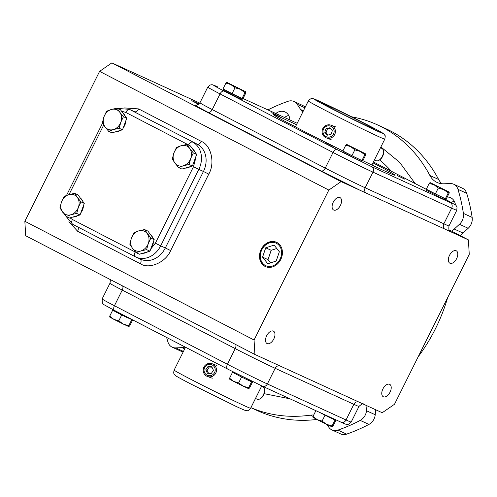 <?xml version="1.0" encoding="UTF-8"?>
<svg xmlns="http://www.w3.org/2000/svg" width="497" height="497" viewBox="0 0 497 497"><rect width="100%" height="100%" fill="white"/><g stroke="black" fill="none" stroke-linecap="round" stroke-linejoin="round"><path stroke-width="0.75" d="M271.747 112.695L279.42 116.41L271.747 112.695M397.165 175.491L404.838 179.2L397.165 175.491M325.243 142.577L332.915 146.286L325.243 142.577M389.598 384.293A6.977 3.92 117.4 0 0 382.963 388.816A6.977 3.92 117.4 0 0 383.28 396.724A6.977 3.92 117.4 0 0 383.38 396.774A6.977 3.92 117.4 0 0 390.008 392.251A6.977 3.92 117.4 0 0 389.698 384.336A6.977 3.92 117.4 0 0 389.598 384.293M339.936 197.57A6.977 3.92 117.4 0 0 333.301 202.093A6.977 3.92 117.4 0 0 333.617 210.001A6.977 3.92 117.4 0 0 333.711 210.045A6.977 3.92 117.4 0 0 340.346 205.522A6.977 3.92 117.4 0 0 340.029 197.613A6.977 3.92 117.4 0 0 339.936 197.57M273.356 331.101A6.977 3.92 117.4 0 0 266.721 335.624A6.977 3.92 117.4 0 0 267.038 343.533A6.977 3.92 117.4 0 0 267.131 343.582A6.977 3.92 117.4 0 0 273.766 339.06A6.977 3.92 117.4 0 0 273.456 331.151A6.977 3.92 117.4 0 0 273.356 331.101M456.178 250.761A6.977 3.92 117.4 0 0 449.543 255.278A6.977 3.92 117.4 0 0 449.86 263.193A6.977 3.92 117.4 0 0 449.953 263.236A6.977 3.92 117.4 0 0 456.588 258.713A6.977 3.92 117.4 0 0 456.271 250.805A6.977 3.92 117.4 0 0 456.178 250.761M198.589 104.358L191.774 100.655L199.055 103.972M265.013 266.367A13.338 11.033 -65.4 0 0 265.858 266.752A13.338 11.033 -65.4 0 0 280.991 259.024A13.338 11.033 -65.4 0 0 276.947 242.517A13.338 11.033 -65.4 0 0 276.91 242.499A13.338 11.033 -65.4 0 0 261.161 249.357A13.338 11.033 -65.4 0 0 265.013 266.367M277.177 242.642A13.313 11.009 -65.4 0 0 261.596 249.699A13.313 11.009 -65.4 0 0 265.491 266.56A13.313 11.009 -65.4 0 0 266.1 266.846M198.607 104.339L192.631 101.071L199.036 103.991M265.435 265.522A12.394 10.244 114.6 0 1 261.857 249.718A12.394 10.244 114.6 0 1 276.487 243.344A12.394 10.244 114.6 0 1 280.066 259.148A12.394 10.244 114.6 0 1 265.435 265.522M242.561 98.549L242.089 99.499L236.907 97.151L222.967 89.963L223.383 89.125M362.412 160.63L361.94 161.581L356.759 159.233L342.818 152.045L343.234 151.206M445.859 198.819L445.387 199.763L440.205 197.421L426.264 190.227L426.687 189.388M372.955 162.854A68.089 1.547 -153.5 0 1 395.096 175.261A68.089 1.547 -153.5 0 1 362.86 160.68M342.905 150.92A68.089 1.547 -153.5 0 1 299.356 128.928A68.089 1.547 -153.5 0 1 273.238 114.503A68.089 1.547 -153.5 0 1 296.467 124.722M113.335 309.848L113.067 310.389L117.168 312.65L126.692 317.421L132.308 319.683M233.199 371.911L232.919 372.464L246.543 379.503L252.01 382.007L252.327 381.423M318.328 411.796L329.989 417.691L335.456 420.189L335.705 419.748M290.826 124.48A66.238 1.503 -153.5 0 1 295.491 126.679M193.321 152.908L189.68 148.423A10.685 8.834 114.6 0 1 190.724 158.468A10.685 8.834 114.6 0 1 183.343 165.781A10.685 8.834 114.6 0 1 177.535 165.296A10.685 8.834 114.6 0 1 174.919 163.053L178.566 167.532L183.343 165.781L189.096 164.476L190.724 158.468L193.321 152.908L196.657 154.437L192.432 166.004L181.902 169.061L178.566 167.532M146.634 249.643L148.261 243.629A10.685 8.834 114.6 0 1 140.881 250.948A10.685 8.834 114.6 0 1 135.072 250.457A10.685 8.834 114.6 0 1 132.463 248.214L136.103 252.693L140.881 250.948L146.634 249.643L149.97 251.165L139.44 254.222L136.103 252.693M66.188 216.481L70.972 214.729A10.685 8.834 114.6 0 1 62.547 212.002A10.685 8.834 114.6 0 1 61.504 201.956A10.685 8.834 114.6 0 1 62.082 200.62A10.685 8.834 114.6 0 1 68.884 194.644L64.107 196.396L61.504 201.956L59.882 207.963L66.188 216.481L69.524 218.009L80.06 214.952L84.285 203.385L77.973 194.867L74.637 193.339L68.884 194.644A10.685 8.834 114.6 0 1 77.302 197.371L74.637 193.339M123.405 116.696L119.765 112.21A10.685 8.834 114.6 0 1 120.808 122.256A10.685 8.834 114.6 0 1 113.428 129.568A10.685 8.834 114.6 0 1 107.619 129.083A10.685 8.834 114.6 0 1 105.01 126.834L108.65 131.32L113.428 129.568L119.187 128.263L120.808 122.256L123.405 116.696L126.747 118.218L122.523 129.792L111.987 132.848L108.65 131.32M185.219 347.857A21.365 17.668 -65.4 0 0 181.939 347.639L175.702 347.881A10.685 8.834 114.6 0 1 172.26 347.217A10.685 8.834 114.6 0 1 171.937 347.061A10.685 8.834 114.6 0 1 167.974 342.098A177.454 146.733 114.6 0 1 166.632 337.457M172.26 347.217L181.001 351.217A10.685 8.834 -65.4 0 0 183.231 351.839M313.706 415.038A21.365 17.668 -65.4 0 0 310.37 415.163A154.909 128.089 114.6 0 1 250.91 407.639M250.898 407.67L257.253 410.578A154.909 128.089 -65.4 0 0 316.844 419.462M366.966 405.751L366.488 410.739A10.685 8.834 114.6 0 1 360.201 420.406A177.454 146.733 114.6 0 1 337.904 430.122A10.685 8.834 114.6 0 1 331.959 429.936A10.685 8.834 114.6 0 1 331.636 429.781A10.685 8.834 114.6 0 1 328.766 427.171L327.057 424.575M331.959 429.936L340.7 433.937A10.685 8.834 -65.4 0 0 346.645 434.123A177.454 146.733 -65.4 0 0 368.948 424.407A10.685 8.834 -65.4 0 0 375.229 414.74L375.707 409.752M351.64 116.82A154.909 128.089 114.6 0 1 377.422 124.846A154.909 128.089 114.6 0 1 429.874 175.472L438.615 179.473A21.365 17.668 -65.4 0 0 441.814 183.722M429.874 175.472A21.365 17.668 -65.4 0 0 436.465 182.144A21.365 17.668 -65.4 0 0 437.111 182.455A21.365 17.668 -65.4 0 0 443.995 183.791L450.232 183.542A10.685 8.834 114.6 0 1 453.674 184.213A10.685 8.834 114.6 0 1 457.961 189.326A177.454 146.733 114.6 0 1 463.409 213.412A10.685 8.834 114.6 0 1 459.452 224.284L454.227 229.036A21.365 17.668 -65.4 0 0 451.99 231.36M267.908 109.893A177.454 146.733 114.6 0 1 288.03 101.307A10.685 8.834 114.6 0 1 293.975 101.487A10.685 8.834 114.6 0 1 297.169 104.258L300.654 109.539A21.365 17.668 -65.4 0 0 302.754 112.111M455.426 204.801A11.002 9.101 -65.4 0 0 450.965 197.899A11.002 9.101 -65.4 0 0 450.636 197.738A11.002 9.101 -65.4 0 0 447.213 197.048M289.9 119.957A11.002 9.101 -65.4 0 0 285.365 112.117A11.002 9.101 -65.4 0 0 285.036 111.955A11.002 9.101 -65.4 0 0 275.798 113.502M331.021 106.961L324.081 103.786A29.273 0.665 26.5 0 0 322.267 103.165A29.273 0.665 26.5 0 0 333.493 109.359A29.273 0.665 26.5 0 0 360.195 122.716A29.273 0.665 26.5 0 0 374.651 129.282A29.273 0.665 26.5 0 0 363.437 123.057A29.273 0.665 26.5 0 0 331.021 106.961L331.325 108.228M362.909 403.893L254.899 354.473L254.06 339.998L328.809 190.078L341.085 181.604L468.41 239.871L469.249 254.34L394.5 404.266L382.224 412.734L362.425 403.682M468.41 239.871L449.064 229.844M199.769 103.096L111.875 62.877L341.085 181.604M111.875 62.877L99.599 71.351L328.809 190.078M254.06 339.998L24.85 221.277L99.599 71.351M254.899 354.473L25.689 235.746L24.85 221.277M296.355 122.914A4.274 3.535 114.6 0 1 296.485 122.97L243.052 98.518L296.485 122.97A4.274 3.535 114.6 0 1 296.616 123.032M217.674 86.913A4.274 3.535 114.6 0 1 217.81 86.969L217.941 87.031C210.66 83.782 212.728 85.136 224.135 91.1A4.274 2.404 117.4 0 0 220.047 93.921L333.04 152.455L325.237 168.104A32.05 0.727 26.5 0 0 365.165 187.798A4.274 3.535 -65.4 0 0 365.506 192.544M198.962 104.059L195.048 102.239L198.682 104.289M276.189 261.062L279.357 251.743L274.127 245.108L265.733 247.804L262.565 257.123L267.79 263.752L276.189 261.062M262.565 257.123L268.026 259.627L270.579 262.863M265.733 247.804L271.194 250.302L268.026 259.627M276.804 248.506L271.194 250.302M122.641 112.676A10.685 8.834 114.6 0 1 125.219 116.155M125.934 120.448A10.685 8.834 114.6 0 1 123.287 127.698M120.299 130.438A10.685 8.834 114.6 0 1 115.223 131.91M80.179 197.843A10.685 8.834 114.6 0 1 82.757 201.322M83.471 205.609A10.685 8.834 114.6 0 1 80.825 212.859M77.836 215.599A10.685 8.834 114.6 0 1 72.761 217.071M150.094 234.056A10.685 8.834 114.6 0 1 152.672 237.535M153.387 241.822A10.685 8.834 114.6 0 1 150.74 249.072M195.843 156.661A10.685 8.834 114.6 0 1 195.607 158.642A10.685 8.834 114.6 0 1 193.196 163.911M190.208 166.65A10.685 8.834 114.6 0 1 185.132 168.123M192.55 148.889A10.685 8.834 114.6 0 1 193.631 149.908A10.685 8.834 114.6 0 1 195.128 152.374M147.752 251.811A10.685 8.834 114.6 0 1 142.676 253.284M232.068 93.622L223.01 88.932L225.918 83.092L230.875 84.583L234.982 87.783L232.068 93.622L242.064 98.468L242.996 98.623L245.909 92.784L245.897 91.839L240.405 89.354L244.978 92.635L242.064 98.468M351.919 155.704L342.862 151.007L345.769 145.174L350.727 146.665L354.833 149.864L351.919 155.704L361.915 160.55L362.847 160.705L365.761 154.865L365.749 153.921L360.257 151.436L364.829 154.71L361.915 160.55M435.372 193.886L426.308 189.195L429.222 183.356L434.173 184.847L438.279 188.052L435.372 193.886L445.362 198.732L446.294 198.887L449.207 193.047L449.195 192.103L443.703 189.618L448.275 192.898L445.362 198.732M371.98 164.818A66.238 1.503 -153.5 0 1 376.546 167.216M113.074 310.377L121.697 314.999L132.245 319.807M232.925 372.458L241.548 377.08L252.097 381.889M318.068 411.678L335.543 420.071M234.982 87.783L240.405 89.354L226.812 82.316L225.918 83.092M244.978 92.635L245.866 91.858M354.833 149.864L360.257 151.436L346.664 144.397L345.769 145.174M364.829 154.71L365.717 153.933M438.279 188.052L443.703 189.618L430.11 182.579L429.222 183.356M448.275 192.898L449.164 192.122M187.015 144.391L181.256 145.696A10.685 8.834 114.6 0 1 189.68 148.423L187.015 144.391L190.351 145.919L196.657 154.437M144.552 229.552L138.8 230.857A10.685 8.834 114.6 0 1 147.218 233.59A10.685 8.834 114.6 0 1 148.261 243.629L150.858 238.069L144.552 229.552L147.889 231.08L154.194 239.597L149.97 251.165M117.099 108.178L111.347 109.477A10.685 8.834 114.6 0 1 119.765 112.21L117.099 108.178L120.436 109.7L126.747 118.218M128.822 326.616L128.779 325.684L123.355 324.112L128.841 326.616L129.711 325.839L132.624 320M128.779 325.684L131.693 319.844M118.783 320.838L113.832 319.347L123.355 324.112L118.783 320.838L121.697 314.999M109.694 317.024L113.832 319.347L109.725 316.142L112.633 310.308M109.725 316.142L109.769 317.074M248.693 388.697L248.63 387.766L243.207 386.194L248.699 388.697L249.562 387.921L252.476 382.081M248.63 387.766L251.544 381.926M238.635 382.92L233.683 381.423L243.207 386.194L238.635 382.92L241.548 377.08M229.546 379.105L233.683 381.423L229.577 378.223L232.484 372.39M229.577 378.223L229.614 379.155M332.12 426.88L332.077 425.948L326.653 424.382L332.139 426.88L333.009 426.103L335.922 420.263M332.077 425.948L334.99 420.114M322.087 421.102L317.129 419.611L326.653 424.382L322.087 421.102L324.995 415.262M312.992 417.287L317.129 419.611L313.023 416.411L315.881 410.677M313.023 416.411L313.067 417.337M380.895 146.932L399.656 162.345L415.2 183.598M289.95 398.811L264.193 393.692M226.812 82.316L245.897 91.839M346.664 144.397L365.749 153.921M430.11 182.579L449.195 192.103M192.432 166.004L189.096 164.476M181.256 145.696L176.478 147.441L173.882 153.008L172.254 159.015L174.919 163.053A10.685 8.834 114.6 0 1 173.882 153.008A10.685 8.834 114.6 0 1 181.256 145.696M131.419 238.169L129.798 244.176L132.463 248.214A10.685 8.834 114.6 0 1 131.419 238.169A10.685 8.834 114.6 0 1 138.8 230.857L134.022 232.608L131.419 238.169M150.858 238.069L154.194 239.597M76.724 213.43L78.346 207.417A10.685 8.834 114.6 0 1 70.972 214.729L76.724 213.43L80.06 214.952M80.949 201.857L77.302 197.371A10.685 8.834 114.6 0 1 78.346 207.417L80.949 201.857L84.285 203.385M122.523 129.792L119.187 128.263M111.347 109.477L106.569 111.229L103.966 116.795L102.345 122.802L105.01 126.834A10.685 8.834 114.6 0 1 103.966 116.795A10.685 8.834 114.6 0 1 111.347 109.477M418.145 356.84A154.909 128.089 -65.4 0 0 447.604 297.746M454.227 229.036L462.968 233.031A21.365 17.668 -65.4 0 0 460.427 235.733M462.968 233.031L468.193 228.285A10.685 8.834 -65.4 0 0 472.15 217.413A177.454 146.733 -65.4 0 0 466.702 193.327A10.685 8.834 -65.4 0 0 462.421 188.208L453.674 184.213M438.615 179.473A154.909 128.089 -65.4 0 0 386.169 128.847L377.422 124.846M305.158 107.29A10.685 8.834 -65.4 0 0 302.716 105.488L293.975 101.487M454.314 201.248A11.002 9.101 -65.4 0 0 451.388 202.416M288.714 115.466A11.002 9.101 -65.4 0 0 284.539 117.503M327.032 105.954L327.448 105.115M324.081 103.786L324.23 104.413M374.434 159.897L376.074 160.68A6.784 3.721 -64.4 0 0 379 160.239A6.784 3.721 -64.4 0 0 383.429 151.013A6.784 3.721 -64.4 0 0 383.063 149.64A6.784 3.721 -64.4 0 0 381.951 148.454L380.491 147.752M383.429 151.013L383.541 151.976A5.697 3.125 115.6 0 1 379.82 159.723L379 160.239M332.804 127.741A5.697 5.579 110.2 0 1 332.176 135.768A5.697 5.579 110.2 0 1 324.292 135.24A5.697 5.579 110.2 0 1 324.914 127.22A5.697 5.579 110.2 0 1 332.804 127.741M323.69 136.035A6.784 6.641 -69.8 0 0 334.201 135.383A6.784 6.641 -69.8 0 0 331.101 125.207A6.784 6.641 -69.8 0 0 323.69 136.035M324.765 132.258L326.051 128.555L329.828 127.791L332.325 130.73L331.039 134.432L327.262 135.19L324.765 132.258L326.063 132.736L327.349 129.034L326.051 128.555M328.02 135.041L326.063 132.736M327.349 129.034L330.368 128.425M260.068 398.78L260.888 398.271A5.697 3.125 -64.4 0 0 264.609 390.518L264.497 389.555A6.784 3.721 115.6 0 1 260.068 398.78A6.784 3.721 115.6 0 1 258.533 399.402A6.784 3.721 115.6 0 1 257.142 399.228L255.501 398.439M261.552 386.293L263.012 386.995A6.784 3.721 115.6 0 1 264.497 389.555M210.051 364.363A5.697 5.579 -69.8 0 0 204.037 369.669A5.697 5.579 -69.8 0 0 209.169 375.707A5.697 5.579 -69.8 0 0 215.189 370.408A5.697 5.579 -69.8 0 0 210.051 364.363M209.293 376.869A6.784 6.641 110.2 0 1 203.323 368.731A6.784 6.641 110.2 0 1 212.169 363.748A6.784 6.641 110.2 0 1 209.293 376.869M207.957 366.531L205.777 369.78L207.435 373.284L211.262 373.539L213.443 370.29L211.79 366.786L207.957 366.531L209.256 367.016L207.075 370.259L205.777 369.78M211.983 367.196L209.256 367.016M207.075 370.259L208.541 373.359M308.314 100.966C310.345 98.648 312.01 97.897 313.303 98.71L327.945 105.202L368.19 125.238C382.746 132.873 382.839 133.103 383.771 133.91L384.846 135.346C385.349 135.314 385.337 136.569 384.802 139.098A42.736 0.969 -153.5 0 1 364.071 129.723A42.736 0.969 -153.5 0 1 324.703 110.03A42.736 0.969 -153.5 0 1 308.314 100.966L295.398 126.872M368.134 125.207C377.186 129.847 390.884 137.302 376.714 130.841C361.773 123.977 336.27 111.123 328.797 107.209C319.745 102.568 306.04 95.113 320.217 101.574C335.158 108.433 360.66 121.287 368.134 125.207M190.519 379.161A42.736 0.969 26.5 0 0 229.887 398.855A42.736 0.969 26.5 0 0 250.618 408.23C248.854 410.342 247.574 411.137 246.785 410.615C245.183 410.311 246.966 411.454 235.721 406.235L190.742 383.957C172.44 374.403 176.168 375.9 174.695 374.8C173.664 374.16 173.478 372.588 174.13 370.097A42.736 0.969 26.5 0 0 190.519 379.161M391.232 171.185A126.586 104.668 -65.4 0 0 379.528 159.91M183.436 351.422L175.702 347.881M313.035 416.387L310.37 415.163M346.645 434.123L337.904 430.122M300.654 109.539L303.406 110.8M360.4 190.444L321.143 170.931A4.274 2.404 117.4 0 0 325.237 168.104L212.238 109.576L220.047 93.921A32.05 0.727 -153.5 0 1 207.752 87.124L199.949 102.773A32.05 0.727 26.5 0 0 212.238 109.576A4.274 2.404 117.4 0 1 208.15 112.397L196.315 106.072L195.414 105.047M449.897 230.9L449.095 231.03M321.143 170.931L208.15 112.397M68.915 221.625L77.6 231.248L140.371 263.764C149.181 269.616 165.824 262.366 170.645 250.581L208.771 174.112C215.269 163.196 211.206 145.217 201.372 141.415L138.601 108.899L124.088 107.905M279.128 365.798A4.274 3.535 -65.4 0 0 275.17 368.314A32.05 0.727 -153.5 0 1 235.236 348.621A4.274 2.404 117.4 0 0 235.671 344.514M357.803 401.8A4.274 3.535 -65.4 0 0 353.845 404.309L275.17 368.314L267.361 383.964L346.036 419.965L353.845 404.309A32.05 0.727 -153.5 0 0 358.983 406.422C361.611 403.986 363.189 403.247 363.717 404.191M444.181 228.545A4.274 3.535 114.6 0 1 443.846 223.799A32.05 0.727 26.5 0 0 448.984 225.905C448.623 229.471 448.977 231.173 450.052 231.024L450.046 231.024M456.786 210.256L457.029 207.007L455.892 205.199L445.598 199.347L450.412 202.695A4.274 3.535 114.6 0 1 451.649 208.15L372.974 172.148A4.274 3.535 -65.4 0 0 371.737 166.7L337.134 149.628A4.274 2.404 117.4 0 0 333.04 152.455A32.05 0.727 -153.5 0 0 372.974 172.148L365.165 187.798L443.846 223.799L451.649 208.15A32.05 0.727 -153.5 0 0 456.786 210.256L448.984 225.905M138.601 108.899A4.274 2.404 -62.6 0 1 134.507 111.719A21.365 17.668 -65.4 0 0 133.867 111.409L129.239 109.29A21.365 17.668 114.6 0 1 129.879 109.601L197.284 144.236L129.879 109.601A4.274 2.404 -62.6 0 0 125.784 112.428L188.562 144.944A4.274 2.404 -62.6 0 1 192.65 142.117A21.365 17.668 114.6 0 1 198.812 169.365L203.447 171.484A21.365 17.668 -65.4 0 0 197.284 144.236A4.274 2.404 -62.6 0 0 201.372 141.415M208.771 174.112L203.447 171.484L165.321 247.953L160.686 245.835L198.812 169.365L193.488 166.737L155.362 243.207L160.686 245.835A21.365 17.668 114.6 0 1 136.103 257.135A21.365 17.668 114.6 0 1 135.464 256.825A4.274 2.404 117.4 0 1 135.401 256.794L140.738 259.254A21.365 17.668 -65.4 0 0 165.321 247.953L170.645 250.581M140.371 263.764A4.274 2.404 117.4 0 0 140.284 259.049M77.6 231.248A4.274 2.404 117.4 0 0 77.986 227.048M122.672 285.98A4.274 2.404 -62.6 0 1 122.237 290.086A32.05 0.727 -153.5 0 1 109.949 283.29L110.353 280.793L109.868 279.351M227.595 369.035L114.714 310.563A4.274 2.404 -62.6 0 1 114.652 310.538L227.651 369.066A4.274 2.404 117.4 0 1 227.433 364.27L235.236 348.621L122.237 290.086L114.434 305.742L227.433 364.27A32.05 0.727 26.5 0 0 267.361 383.964A4.274 3.535 -65.4 0 1 262.447 386.225A4.274 3.535 -65.4 0 1 262.317 386.163L227.713 369.097A4.274 2.404 117.4 0 1 227.651 369.066L262.447 386.225L341.122 422.226A4.274 3.535 -65.4 0 0 346.036 419.965A32.05 0.727 26.5 0 0 351.18 422.071L358.983 406.422M135.731 252.265L72.407 219.481A4.274 2.404 117.4 0 0 72.63 224.277A4.274 2.404 117.4 0 0 72.686 224.309L135.346 256.763M102.14 298.939A32.05 0.727 26.5 0 0 114.434 305.742A4.274 2.404 -62.6 0 0 114.652 310.538L103.743 304.562L102.283 303.033L102.14 298.939L109.949 283.29M340.992 422.164A4.274 3.535 -65.4 0 0 341.122 422.226C348.26 425.531 346.533 424.227 348.732 424.221L351.18 422.071M450.412 202.695L371.737 166.7M337.134 149.628L224.135 91.1M426.619 189.512L373.409 161.954L426.625 189.512M207.752 87.124L210.2 84.975C212.399 84.968 210.672 83.664 217.81 86.969A4.274 3.535 114.6 0 1 217.941 87.031M69.015 194.607L103.718 125.002M121.516 111.16L125.784 112.428M195.607 158.642L193.488 166.737M188.562 144.944L189.711 145.621M190.655 146.329L193.631 149.908M135.184 251.998A4.274 2.404 117.4 0 0 135.401 256.794L72.63 224.277L64.312 214.263M155.362 243.207L150.2 249.724M72.407 219.481L70.04 217.86M184.698 348.9L181.939 347.639M368.948 424.407L360.201 420.406M375.229 414.74L366.488 410.739M468.193 228.285L459.452 224.284M472.15 217.413L463.409 213.412M466.702 193.327L457.961 189.326M304.903 107.799L297.169 104.258M185.524 347.241L174.13 370.097M195.222 105.004L195.215 105.004C195.75 105.948 197.328 105.202 199.949 102.773M66.517 195.414L102.55 123.15M129.239 109.29L117.746 108.47M384.802 139.098L371.886 165.01M261.751 385.902L250.618 408.23M326.405 137.936L331.182 139.694M331.101 125.207L335.879 126.965M207.473 376.477L212.25 378.242M212.169 363.748L216.947 365.512"/></g></svg>
